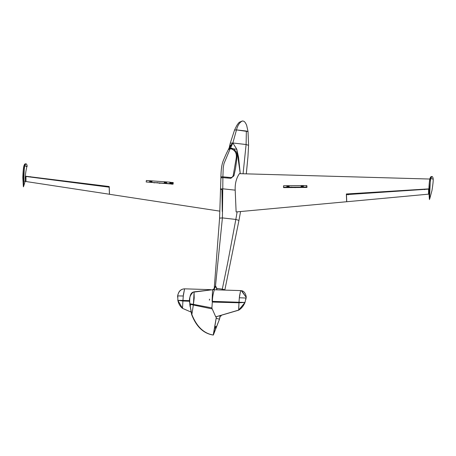 <?xml version="1.0" encoding="UTF-8"?>
<svg xmlns="http://www.w3.org/2000/svg" width="456" height="456" viewBox="0 0 456 456"><rect width="100%" height="100%" fill="white"/><g stroke="black" fill="none" stroke-linecap="round" stroke-linejoin="round"><path stroke-width="0.68" d="M221.075 315.535L220.955 316.139L221.2 315.501M220.955 316.139L220.197 316.111M247.956 156.625L246.337 173.428M246.434 172.585L247.899 157.343M170.789 182.731L173.195 182.902M25.952 166.355L26.915 166.389M170.789 182.719L173.195 182.89M149.437 182.246L173.098 184.144L173.229 182.548L170.242 182.337L173.229 182.56M219.781 211.139L109.486 194.285L109.212 186.532L25.889 176.255L25.895 181.511L24.516 181.294M222.254 211.516L221.947 189.736M222.009 189.759L222.346 211.498M109.212 186.544L30.016 176.774M25.77 163.835L25.872 163.846C26.499 163.715 26.927 164.502 27.172 166.212L27.166 166.394M25.69 163.852L24.396 165.836L23.552 176.13L23.609 186.253L23.558 176.01L24.624 165.841L25.884 163.852L24.624 165.841L26.693 166.258M25.872 163.846L25.496 163.841L24.396 165.836L23.53 185.9M23.319 186.048L22.8 177.492C23.022 171.758 23.398 167.888 23.917 165.881L24.396 165.836L23.319 186.054L23.427 186.863L23.706 186.071M26.921 166.389C25.758 171.103 25.126 176.101 25.04 181.38M169.09 183.677L169.826 183.443M170.128 183.774L170.162 183.472L170.139 183.779L169.478 183.494M157.138 182.622L157.77 182.896M157.468 182.565L156.938 182.805M170.168 182.919L173.177 183.135M173.137 183.631L170.698 183.46M170.162 182.981L171.684 183.09L171.644 183.386L170.441 183.301M173.172 183.192L171.684 183.09M172.453 183.141L172.528 183.477M173.149 183.494L171.644 183.386M159.959 183.363L159.999 183.061L168.287 183.648M169.09 183.705L171.581 183.882L171.547 184.184M155.958 182.776L154.168 182.651L154.128 182.947M156.756 182.833L159.224 183.01L159.19 183.306M159.999 183.061L159.224 183.01M173.109 183.99L171.581 183.882M172.357 183.939L172.317 184.235M146.188 181.995L170.071 183.694L170.065 182.166L146.37 180.502L146.188 181.995L169.883 183.66L170.065 182.166M149.733 180.941L152.042 181.1L152.002 181.402L149.693 181.237L149.733 180.941L149.693 181.237L152.002 181.402L152.042 181.1L149.733 180.941M164.348 181.967L166.657 182.126L166.622 182.428L164.314 182.263L164.348 181.967L164.314 182.263L166.622 182.428L166.657 182.126L164.348 181.967M149.636 181.733L151.945 181.898L151.905 182.195L149.596 182.035L149.636 181.733L149.596 182.035L151.905 182.195L151.945 181.898L149.636 181.733M164.251 182.759L166.56 182.924L166.52 183.221L164.217 183.061L164.251 182.759L164.217 183.061L166.52 183.221L166.56 182.924L164.251 182.759M169.923 182.383L170.772 182.856L169.888 182.679M170.179 182.816L170.772 182.856M169.826 183.175L170.709 183.358L170.675 183.654L169.792 183.477M170.082 183.614L170.675 183.654M30.37 176.689L30.672 176.751M108.061 186.367L108.328 186.664M66.074 181.22L65.977 181.619L107.422 186.954L107.599 186.344M107.907 186.983L107.422 186.954M66.308 181.608L65.442 181.551L65.539 181.157M30.506 177.059L65.442 181.551M30.655 177.031L25.981 176.478L25.986 181.522L109.617 194.273M109.218 186.869L109.223 187.182M108.135 186.413L107.958 187.023L109.286 187.188M30.067 176.996L30.506 177.053L30.067 176.996M65.539 181.556L65.977 181.613L65.539 181.556M107.519 186.96L107.958 187.017L107.519 186.96M109.429 194.273L109.189 187.182L25.981 176.478M30.341 176.951L30.649 176.968M65.932 181.249L65.812 181.648L65.863 181.14M65.903 181.488L66.211 181.511M291.715 186.937L291.692 187.239L294.331 187.365M294.137 187.216L294.724 187.279M293.265 187.541L291.133 187.313M306.198 187.114L306.694 187.171L306.312 187.251M303.69 187.131L306.671 187.467L306.694 187.171M305.412 187.456L303.132 187.211M283.461 187.239L306.814 187.08L306.734 185.552L283.581 185.746L283.461 187.239L306.614 187.045L306.734 185.552M303.325 186.874L301.068 186.892L301.091 186.595L303.348 186.572L303.325 186.874L303.348 186.572L301.091 186.595L301.068 186.892L303.325 186.874M289.041 186.994L286.784 187.011L286.807 186.709L289.064 186.692L289.041 186.994L289.064 186.692L286.807 186.709L286.784 187.011L289.041 186.994M303.388 186.076L301.131 186.094L301.154 185.797L303.411 185.78L303.388 186.076L303.411 185.78L301.154 185.797L301.131 186.094L303.388 186.076M289.104 186.196L286.847 186.213L286.87 185.917L289.127 185.9L289.104 186.196L289.127 185.9L286.87 185.917L286.847 186.213L289.104 186.196M290.603 187.216L302.049 187.148L302.072 186.852M290.318 187.376L286.818 187.365L290.016 187.251L290.044 186.949M306.728 186.926L302.63 187.12M288.403 187.262L287.981 187.228M306.763 187.108L306.791 186.812M286.59 187.593L286.619 187.251M291.127 187.37L291.68 187.365M295.038 187.33L302.322 187.262M303.132 187.256L303.639 187.251M286.79 187.273L286.818 186.977M286.573 187.251L286.539 187.593M346.657 201.729L236.122 211.949L346.657 201.729L346.349 193.982L428.577 188.904L428.594 194.153L428.908 194.148M430.322 179.054L239.406 173.656L429.871 179.043M286.476 187.251L286.442 187.593M306.911 185.843L306.962 187.439L283.621 187.615L283.643 187.273M428.594 194.153L428.902 194.125M239.406 173.656C236.311 178.165 234.903 183.66 235.193 190.152L222.762 188.801L222.893 177.623M236.122 211.949L235.193 190.152L222.762 188.801L222.408 217.911L219.587 218.145L222.408 217.911L235.837 219.444L237.137 211.869L235.837 219.444L238.95 220.425L240.563 211.55M283.717 187.615L283.74 187.273M346.486 195.339L346.452 193.999L424.582 189.177M348.481 194.273L348.196 194.045L348.532 194.022M389.47 191.457L389.851 191.754M424.422 189.126L424.724 189.428M428.52 194.159L346.93 201.723L428.52 194.159L428.594 189.12L346.469 194.626L346.737 201.723M389.128 191.366L389.071 191.765L348.207 194.512L348.333 193.885M424.04 189.417L389.595 191.731L389.652 191.332M424.564 189.377L428.497 189.115M346.628 193.988L346.469 194.626L347.683 194.547L347.803 193.92M348.179 194.473L348.184 194.883L348.253 194.467M348.469 194.393L348.179 194.376M389.749 191.64L389.458 191.623M424.815 189.4L424.502 189.622M424.621 189.314L424.331 189.297M432.75 179.008L430.618 178.592L431.917 176.603L430.618 178.592L429.541 188.904L429.455 199.614L430.396 178.587L431.684 176.592M429.409 198.993L430.396 178.587L431.718 176.603M430.618 178.592L429.541 188.904L429.74 198.805L431.963 190.528C432.892 184.857 433.308 181.004 433.2 178.963C432.961 177.253 432.533 176.466 431.917 176.603L431.518 176.592C430.931 176.478 430.407 177.162 429.945 178.632L430.618 178.592M220.943 176.945L222.169 176.797M221.986 189.747L220.402 189.04L222.762 188.801L222.408 217.911L215.517 285.764C215.181 288.055 214.257 289.366 212.747 289.697L214.331 289.765M228.986 149.021C228.456 148.719 228.883 148.588 230.274 148.627L228.815 148.736L228.302 149.75M228.809 148.69L230.126 145.84L232.856 142.984L230.588 147.938M236.789 149.266L232.856 142.984L236.761 149.186L238.545 157.172L240.255 173.679L236.789 149.266L233.637 148.89M228.587 149.044L230.554 147.932L233.592 148.867L236.117 151.728C236.744 154.031 237.354 153.159 236.818 159.093L235.53 168.475L233.939 175.822L230.844 178.325L222.859 177.623L223.24 167.665L223.981 163.59L230.246 148.599L228.256 149.728M230.554 147.932L230.337 148.605C235.199 149.99 237.12 153.41 236.1 158.876L233.193 175.606C232.685 177.019 231.699 177.646 230.229 177.498L222.688 176.808C221.029 176.803 220.482 176.934 221.046 177.207M226.877 177.92L230.844 178.325M214.206 288.779L219.587 218.145L220.909 177.834L222.859 177.618L220.903 177.931M233.592 148.867L228.769 148.713M194.096 305.172L194.216 304.522M194.29 305.212L194.41 304.562M210.809 289.663L210.575 289.948L210.849 289.657L184.589 288.83C181.146 289.013 178.883 291.105 177.789 295.106L177.851 300.339L182.508 308.302M189.725 300.624L182.947 300.43L183.284 295.99L177.646 295.898L177.789 295.106M177.595 297.004L177.646 295.898L183.284 295.99L184.577 288.83L183.432 294.473L182.947 300.43L179.761 300.356M184.589 288.83L184.577 288.83C181.847 289.001 179.909 290.204 178.763 292.433L177.72 295.34M182.508 308.353L182.907 301.006L177.874 300.344M191.024 312.046L182.508 308.359L182.907 301.011L189.747 301.256L182.907 301.011L183.415 300.384M182.508 308.359C180.143 306.512 178.587 303.844 177.829 300.344L182.907 301.011M178.04 300.35L180.12 300.361M214.354 288.545L215.517 285.764C215.181 288.055 214.257 289.366 212.747 289.697L193.595 292.136M220.271 315.746L219.507 319.183L216.167 318.339L219.501 319.183L220.037 315.808L219.507 319.183L213.237 335.035C203.69 333.53 196.525 326.695 191.742 314.532L190.129 306.124L190.711 304.397L190.363 303.781M194.028 291.84L212.747 289.697L193.264 292.034C190.391 292.98 189.263 296.902 189.878 303.799L189.935 303.793C188.659 299.29 189.77 295.368 193.264 292.034L194.193 291.96M214.377 288.437L215.517 285.764L222.408 217.911L235.837 219.444L238.955 220.425L224.865 289.885L223.964 289.976C225.503 289.976 224.945 289.697 222.294 289.144C224.945 289.697 225.503 289.976 223.964 289.976M220.402 189.04L222.762 188.801M246.291 173.85L247.961 156.59L248.577 145.316L246.103 144.529L246.36 131.043L236.487 129.897C237.65 125.337 239.611 122.362 242.381 120.971L239.206 122.305C237.063 124.876 237.285 124.42 234.544 130.051L236.487 129.897L232.856 142.984L230.269 143.201L234.544 130.051L236.487 129.897L232.856 142.984L229.225 148.246M232.856 142.984L246.103 144.529L248.577 145.316L248.03 131.573L246.36 131.043L246.103 144.529L232.856 142.984L230.263 143.207M217.01 289.851L215.517 285.764L216.737 288.357L222.294 289.144L227.715 262.747L235.837 219.444L227.715 262.747L222.294 289.144L216.737 288.357L217.01 289.851M194.079 292.153L193.435 304.374L189.935 303.793C188.659 299.29 189.77 295.368 193.264 292.034L193.253 292.034M211.915 307.903L193.435 304.374L194.205 298.002L194.045 291.834M220.037 315.808L219.501 319.183L220.322 315.734M246.103 144.529L243.076 173.759L246.103 144.529M222.112 290.01L222.294 289.144L222.112 290.01M236.487 129.897C237.65 125.337 239.611 122.362 242.381 120.971L243.133 121.102C244.325 121.114 245.505 122.533 246.667 125.354L248.03 131.573L236.487 129.897M242.7 121.034L242.381 120.971M212.524 301.37L245.003 302.453L238.75 310.154L238.961 302.773L245.003 302.453L238.653 310.137L215.762 316.897L238.75 310.154C241.475 308.467 243.567 305.902 245.02 302.465L243.846 302.391M214.303 289.771L240.643 290.592L214.366 289.765C213.157 293.259 212.496 297.107 212.376 301.296L212.086 301.291L212.547 289.72M240.643 290.592L241.292 290.654L246.132 297.249L245.938 299.147L245.989 298.042L239.332 297.751L245.989 298.042L246.132 297.249L246.103 298.064L246.132 297.249L241.669 290.728L240.631 290.592L239.48 296.235L238.995 302.191L239.332 297.751L240.631 290.592L212.576 289.708M184.577 288.83L210.849 289.657L210.575 289.948M214.559 328.217L216.406 316.772L213.237 335.035C203.69 333.53 196.525 326.695 191.742 314.532L189.998 304.716L190.625 304.802L190.129 306.124L191.856 314.537L193.344 305.018L190.711 304.397L193.344 305.018L192.797 304.118L193.344 305.018L212.222 308.923L193.344 305.018L191.856 314.537C196.724 326.695 203.895 333.53 213.357 335.035L214.559 328.217L215.431 327.95L215.756 326.473L216.583 326.724L219.501 319.183M190.329 304.34L189.787 304.329L189.901 304.779L190.329 304.34L190.289 304.682M190.34 303.924L189.958 304.146L189.952 303.719L190.34 303.924L190.625 304.802M213.112 335.029L213.112 335.029C203.484 333.518 196.319 326.684 191.628 314.532L189.856 304.317L189.952 303.719L190.386 303.816M190.323 303.907L190.711 304.397L190.54 303.838M215.756 326.473L214.884 326.279L216.583 326.724L215.876 328.542L215.431 327.95M215.876 328.542L213.357 335.035M190.129 306.124L189.901 304.779M189.952 303.719L189.856 304.317M244.997 302.465L246.132 297.249L245.003 302.453L238.961 302.767L238.653 310.137L215.762 316.897L211.897 308.159L212.314 302.072L238.961 302.767L212.314 302.072L212.57 301.302M215.66 316.874L238.556 310.114M239.468 302.146L238.961 302.767L239.468 302.146M25.496 163.841C24.915 163.721 24.385 164.399 23.917 165.881M23.712 186.059L25.126 181.391M291.11 187.558L291.139 187.239M290.307 187.564L290.335 187.222M295.106 187.667L295.129 187.37M303.115 187.467L303.137 187.142M302.305 187.479L302.334 187.12M429.347 198.799L428.828 190.243C429.05 184.509 429.427 180.639 429.945 178.632M228.724 148.759C227.612 151.324 227.054 151.597 223.297 160.632C221.114 165.978 221.08 173.046 220.886 177.07M220.909 177.84L220.943 177.025M209.64 300.048L209.281 300.037M209.669 299.244L209.367 299.233M177.606 296.48L177.589 297.175M212.73 289.697L214.434 288.391L214.257 289.207M229.14 147.995L230.269 143.201M189.77 303.907L190.089 306.62M190.944 311.642L190.876 311.334M246.029 298.629L245.904 299.347M241.669 290.728C245.915 291.39 246.536 298.235 246.143 297.489M240.631 290.592L241.292 290.654"/></g></svg>
